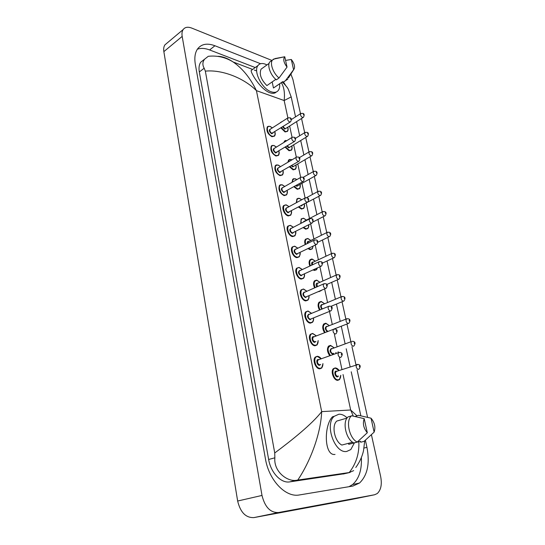 <?xml version="1.0" encoding="UTF-8"?>
<svg xmlns="http://www.w3.org/2000/svg" width="545" height="545" viewBox="0 0 545 545"><rect width="100%" height="100%" fill="white"/><g stroke="black" fill="none" stroke-linecap="round" stroke-linejoin="round"><path stroke-width="0.82" d="M354.42 442.84L350.81 449.564L346.722 451.444C334.732 453.862 324.329 424.167 334.276 416.264L338.908 414.207C341.701 414.091 344.447 415.324 347.145 417.906M336.83 421.047L347.015 418.097L336.837 421.047C331.285 425.509 334.576 441.593 341.844 445.054L352.629 442.22M367.31 432.75C363.556 428.247 362.527 423.554 364.217 418.662L367.31 432.75L357.241 442.05C349.359 438.548 345.448 420.781 351.375 415.937L348.017 416.911C342.069 421.755 345.939 439.461 353.821 442.942L357.241 442.05M364.217 418.662L351.586 415.74M374.122 432.131L371.022 418.185C374.708 422.593 375.737 427.246 374.122 432.131L364.094 441.341L360.681 442.227L360.477 441.259L348.739 444.332L348.521 443.303M355.115 416.475L358.426 415.304L371.022 418.185M279.605 83.855C279.905 86.662 279.476 88.849 278.318 90.429C276.737 92.412 274.373 92.868 271.233 91.798C262.056 88.998 253.071 71.204 257.983 65.543C259.658 63.418 262.145 62.975 265.442 64.215L266.961 64.93M275.811 79.386L266.887 85.592C260.987 79.59 259.045 74.12 261.062 69.167L262.785 67.927M287.038 67.096C283.679 62.573 282.916 59.126 284.769 56.755L287.038 67.096L279.04 77.976C273.277 73.446 269.618 63.479 272.439 60.045L274.38 58.962M284.769 56.755L274.878 58.601M279.04 77.976L276.349 79.849C270.579 75.346 266.941 65.4 269.775 61.96L271.601 60.652M287.842 79.12L282.903 82.343L282.753 81.621L273.461 88.011L272.173 81.92M282.766 81.689L273.461 88.011M291.296 59.466C293.966 62.866 294.981 65.911 294.341 68.615L293.578 69.733L291.296 59.466L285.573 60.42M293.578 69.733L285.594 80.496M285.158 80.96L282.903 82.343M276.301 91.989C274.905 93.461 272.752 93.713 269.85 92.745C260.503 89.305 250.312 72.383 251.211 70.455L257.983 65.543M254.331 70.094L256.341 70.782M335.025 454.428C324.186 456.192 323.669 425.672 332.47 416.796L334.276 416.264M299.968 252.505C300.506 253.268 300.227 254.733 299.13 256.899L296.896 257.656L299.45 256.497M304.41 273.91C304.75 275.634 304.444 277.105 303.476 278.318L301.317 279.088L303.803 277.923M287.76 127.21C288.346 128.961 288.244 130.364 287.447 131.406L285.062 131.958L287.719 131.025M291.786 145.958C292.345 147.756 292.215 149.16 291.398 150.168L289.048 150.747L291.677 149.786M295.874 165.019C296.419 166.729 296.262 168.139 295.417 169.25L293.108 169.856L295.697 168.868M293.673 178.726L293.156 178.964M300.036 184.414C300.561 185.899 300.384 187.316 299.498 188.659L297.236 189.292L299.784 188.284M295.594 231.482C296.133 232.463 295.887 233.921 294.852 235.862L292.563 236.605L295.172 235.46M280.525 184.755L279.946 185.021M276.247 164.999L275.879 165.176M282.93 170.633C283.495 172.077 283.332 173.528 282.439 174.972L280.001 175.64L282.746 174.557M279.06 153.016L278.441 155.38L275.954 156.02L278.733 154.957M274.837 131.801C275.443 133.58 275.327 135.017 274.503 136.121L271.982 136.727L274.796 135.698M321.461 290.267L318.961 291.643L321.25 290.58M318.219 340.557L316.992 344.985L315.051 345.768L317.326 344.624M322.987 363.644L321.659 368.052L319.806 368.829L321.986 367.712M313.532 317.919C313.757 319.908 313.382 321.387 312.408 322.347L310.391 323.13L312.741 321.979M308.933 295.71C309.274 297.229 308.926 298.701 307.905 300.132L305.813 300.908L308.238 299.743M317.422 267.915L316.516 269.748L314.465 270.449L316.815 269.394M313.103 246.115L312.156 248.936L310.044 249.63L312.449 248.575M308.674 224.785C309.022 225.834 308.756 227.067 307.864 228.491L305.697 229.166L308.157 228.123M304.267 204.15C304.778 205.526 304.573 206.943 303.647 208.401L301.433 209.055L303.94 208.033M340.802 375.307L339.467 379.613L337.791 380.315L339.767 379.32M284.143 195.614L286.82 194.497M288.325 215.936L290.955 214.798M290.901 74.079L292.931 79.502L300.486 113.707M371.424 434.74L380.662 476.555C382.127 484.342 380.996 490.003 377.263 493.532L374.606 494.758L278.475 512.538C270.395 512.811 264.897 507.109 262.002 495.439L182.18 36.392C181.71 33.545 182.03 31.269 183.14 29.573C184.987 27.107 187.855 26.616 191.745 28.088L271.907 60.427M350.925 499.581L253.902 517.6C245.809 517.913 240.393 512.382 237.654 501.025L163.861 51.625C163.425 48.818 163.779 46.57 164.917 44.867L167.124 43.014M301.542 118.49L304.682 132.687M305.731 137.456L308.947 151.987M309.996 156.756L313.286 171.62M314.336 176.389L317.701 191.602M318.75 196.364L322.19 211.923M323.246 216.699L326.762 232.613M327.817 237.395L331.415 253.663M332.47 258.459L336.149 275.102M337.212 279.912L340.972 296.923M342.042 301.76L345.884 319.145M346.954 324.009L350.878 341.756M351.975 346.709L355.967 364.782M357.084 369.83L367.568 417.293M260.605 63.724L214.928 45.753C207.216 42.878 201.418 43.947 197.535 48.968C194.987 52.742 194.252 57.879 195.342 64.385L265.422 458.761C268.889 480.336 285.743 497.851 299.512 494.935L352.956 486.038L359.523 483.027C367.514 475.308 369.98 463.407 366.935 447.322L365.382 440.21M285.58 85.367L283.611 82.145M348.977 486.699L352.601 484.546C359.005 478.837 361.928 469.838 361.369 457.562M255.224 67.539L209.614 49.942C204.995 48.185 200.914 47.94 197.372 49.207M203.912 59.712L200.758 62.178C199.102 64.576 198.625 67.839 199.32 71.96L268.644 459.476C270.804 472.713 281.084 483.497 289.729 481.882L344.59 473.7M274.734 452.97C291.623 440.415 312.176 423.99 321.679 411.618C320.773 434.569 309.669 462.582 297.768 480.07L296.678 480.234C287.467 482.114 273.529 471.629 274.857 457.814L274.734 452.97L205.342 71.143L204.171 68.22C202.345 65.066 202.481 62.055 204.579 59.194L208.299 56.299C217.271 55.358 225.569 57.259 233.192 62.014C242.566 68.513 250.312 78.051 256.423 90.633C243.268 77.445 221.25 69.447 205.342 71.143M353.691 470.628L349.216 472.549C356.185 463.652 359.393 453.365 358.835 441.688M297.768 480.07L349.216 472.549M295.547 116.862L291.187 96.894L284.156 100.539C284.987 93.093 284.047 87.132 281.356 82.656M353.283 416.087L350.667 409.997L356.907 415.74M217.959 56.312C222.66 56.455 227.742 58.356 233.192 62.007L252.614 69.433M337.791 380.315C333.812 380.683 330.297 371.281 333.417 368.652L335.161 367.93M339.058 370.566L335.563 368.236C330.658 367.909 333.227 380.131 338.016 379.797C339.848 379.579 340.741 378.094 340.707 375.342M338.534 376.07L337.403 376.895C335.012 377.051 333.731 370.968 336.176 371.118L336.892 371.308M336.701 371.424L335.884 371.704C335.046 373.856 335.631 375.41 337.628 376.377L338.207 376.179M336.381 371.411L358.269 364.435C360.545 365.027 360.783 366.594 358.992 369.129L358.324 369.408C356.328 368.406 355.728 366.819 356.525 364.639L357.363 364.373M359.325 365.899L359.509 366.744L359.325 365.899M333.417 368.652L335.434 367.95M317.217 356.287L315.296 357.077L317.217 356.287M321.162 358.889L317.619 356.587C312.51 356.171 315.03 368.556 320.031 368.297C321.993 368.093 322.94 366.553 322.885 363.679M320.651 364.476L319.425 365.354C316.938 365.477 315.671 359.312 318.219 359.502L318.934 359.693M318.716 359.809L317.858 360.122C317.013 362.289 317.612 363.856 319.656 364.823L320.331 364.585M318.423 359.795L338.465 352.676L340.305 352.438C342.56 352.949 342.812 354.522 341.061 357.173L340.318 357.479C338.275 356.471 337.655 354.87 338.465 352.676L339.351 352.377M341.511 354.754L341.327 353.903L341.511 354.754M319.806 368.829C315.719 369.122 312.156 359.809 315.296 357.077M329.793 355.769C327.177 352.077 326.762 348.855 328.546 346.109L330.488 345.387M334.146 347.914L330.767 345.666C327.313 347.158 327.191 350.455 330.399 355.551M333.744 353.31L332.573 354.175C329.759 352.213 329.357 350.319 331.367 348.5L332.041 348.684M352.186 341.313L353.201 341.374C355.36 341.913 355.592 343.445 353.903 345.98L353.194 346.259C351.232 345.257 350.633 343.697 351.389 341.592L331.04 349.079C330.25 351.157 330.835 352.683 332.797 353.657L333.465 353.412M354.182 342.771L354.366 343.602L354.182 342.771M335.877 353.569L335.863 352.547M324.582 332.75C322.436 329.234 322.17 326.305 323.764 323.968L325.672 323.233M329.323 325.665L326.06 323.512C322.797 324.561 322.497 327.565 325.147 332.532M327.259 331.707C324.922 329.323 324.718 327.518 326.653 326.291L327.272 326.469M327.027 326.564L346.341 318.961L348.221 318.743C350.265 319.234 350.496 320.739 348.895 323.26L348.166 323.539C346.232 322.531 345.625 321.005 346.341 318.961L347.111 318.675M349.141 320.072L349.318 320.882L349.141 320.072M326.837 326.557L326.285 326.857C325.535 328.873 326.128 330.372 328.056 331.346M319.527 310.119C317.803 306.855 317.653 304.219 319.077 302.216L321.053 301.487M324.568 303.797L321.434 301.746C318.369 302.448 317.912 305.166 320.072 309.894M321.816 309.172C320.228 306.658 320.297 305.091 322.013 304.478L322.565 304.635M322.32 304.737L341.395 296.746L343.33 296.521C345.278 296.977 345.496 298.456 343.984 300.956L343.221 301.235C341.327 300.22 340.714 298.721 341.395 296.746L342.124 296.46M344.188 297.788L344.365 298.585L344.188 297.788M322.19 304.73L321.618 305.03C320.937 306.222 321.196 307.516 322.395 308.933M318.961 291.643L318.498 291.555M314.622 287.889C313.259 284.906 313.212 282.555 314.472 280.845L316.516 280.123M319.895 282.317L316.897 280.368C314.015 280.791 313.436 283.223 315.153 287.658M316.74 286.956C315.712 284.64 315.95 283.339 317.463 283.053L317.939 283.189M317.701 283.291L336.538 274.925L338.52 274.707C340.366 275.082 340.584 276.533 339.16 279.06L338.37 279.34C336.503 278.318 335.89 276.846 336.538 274.925L337.226 274.639M339.324 275.913L339.501 276.697L339.324 275.913M317.626 283.291L317.033 283.591L317.272 286.718M319.438 291.146L321.053 290.444M315.051 345.768C311.038 345.925 307.503 336.939 310.507 334.248L312.558 333.458M316.325 335.952L312.912 333.744C307.816 333.179 310.289 345.332 315.283 345.237C317.299 345.074 318.246 343.527 318.116 340.598M315.95 341.422L314.683 342.355C312.196 342.389 310.957 336.34 313.498 336.606L314.165 336.79M313.913 336.899L313.103 337.212C312.299 339.31 312.905 340.85 314.908 341.824L315.671 341.531M313.852 336.892L333.404 329.33L335.311 329.091C337.45 329.555 337.696 331.101 336.047 333.731L335.27 334.037C333.267 333.029 332.641 331.455 333.404 329.33L334.248 329.023M336.449 331.319L336.265 330.481L336.449 331.319M311.563 313.423L308.286 311.318C303.211 310.609 305.636 322.538 310.609 322.599C312.687 322.49 313.627 320.944 313.436 317.96M311.324 318.825L310.03 319.772C307.135 317.701 306.746 315.821 308.865 314.131L309.458 314.295M309.199 314.404L308.429 314.724C307.673 316.754 308.279 318.26 310.255 319.241L330.365 311.045M309.042 314.397L328.444 306.426L330.413 306.181C332.436 306.576 332.675 308.095 331.128 310.732L330.318 311.038C328.349 310.023 327.722 308.484 328.444 306.426L329.248 306.113M331.483 308.327L331.305 307.503L331.483 308.327M310.391 323.13C306.447 323.158 302.931 314.479 305.813 311.842L307.898 311.045M306.883 291.303L303.749 289.3C298.687 288.455 301.072 300.159 306.031 300.377C308.157 300.322 309.09 298.776 308.838 295.751M306.781 296.65L305.459 297.604C302.577 295.492 302.196 293.646 304.314 292.066L304.825 292.209M304.573 292.318L303.844 292.638C303.129 294.607 303.742 296.085 305.677 297.073L325.576 288.475M304.485 292.318L323.573 283.945L325.597 283.693C327.518 284.054 327.756 285.546 326.298 288.162L325.46 288.469C323.526 287.447 322.892 285.934 323.573 283.945L324.336 283.625M326.605 285.764L326.435 284.953L326.605 285.764M305.813 300.908C301.937 300.813 298.449 292.42 301.208 289.831L303.367 289.041M287.883 117.849L284.156 100.539L256.423 90.633L321.679 411.618L350.667 409.997L343.05 374.551M289.633 126.018L292.066 137.34M293.673 144.806L296.33 157.178M297.781 163.909L300.67 177.363M301.957 183.338L305.084 197.917M306.201 203.108L309.512 218.497M310.643 223.777L313.906 238.962M315.221 245.08L318.382 259.781M319.888 266.778L322.933 280.968M324.636 288.884L327.572 302.536M329.48 311.406L332.286 324.493M334.412 334.371L337.089 346.831M338.138 351.723L338.35 352.676M339.446 357.793L341.974 369.571M182.18 36.392L163.861 51.625M262.002 495.439L237.654 501.025M278.475 512.538L253.902 517.6M374.606 494.758L350.714 499.629M364.06 448.051L366.935 447.322M209.614 49.942L214.928 45.753M289.729 481.882L296.678 480.234M268.644 459.476L274.857 457.814M199.32 71.96L204.171 68.22M343.207 474.021L350.047 472.433M314.465 270.449L313.048 269.932M309.86 266.042C308.817 263.378 308.845 261.307 309.955 259.842L312.06 259.134M315.303 261.225L312.435 259.366C309.744 259.563 309.063 261.709 310.377 265.803M313.702 269.632L314.676 269.939C315.977 270.061 316.836 269.414 317.251 267.99M311.91 265.088C311.331 263.112 311.692 262.084 312.993 262.002L313.395 262.118M313.164 262.227L331.762 253.5L333.792 253.275C335.557 253.602 335.761 255.026 334.426 257.553L333.608 257.833C331.776 256.804 331.156 255.36 331.762 253.5L332.423 253.207M334.548 254.426L334.719 255.196L334.548 254.426M313.143 262.234L312.53 262.526L312.428 264.843M310.044 249.63L307.973 248.609M305.22 244.576C304.457 242.239 304.553 240.454 305.52 239.207L307.68 238.506M310.793 240.495L308.048 238.73C305.554 238.751 304.778 240.611 305.731 244.33M308.545 248.336L310.255 249.113C311.931 249.263 312.837 248.282 312.987 246.17M307.291 243.56C307.087 242.021 307.523 241.272 308.599 241.319L308.933 241.415M307.816 243.302L308.109 241.823L327.082 232.456L329.153 232.225C330.985 232.844 331.197 234.248 329.766 236.441L328.928 236.707C327.123 235.672 326.51 234.255 327.082 232.456L327.702 232.163M329.861 233.321L330.032 234.078L329.861 233.321M305.697 229.166L303.115 227.633M300.711 223.477L301.16 218.92L303.381 218.238M306.365 220.132L303.742 218.45C301.44 218.327 300.602 219.914 301.215 223.218M303.64 227.367L305.909 228.655C307.905 228.811 308.797 227.537 308.586 224.833M302.897 222.346L304.553 221.072M303.504 222.033L303.763 221.481L322.477 211.773L324.588 211.549C326.353 212.128 326.557 213.517 325.195 215.697L324.336 215.956C322.558 214.921 321.938 213.524 322.477 211.773L323.069 211.487M325.256 212.591L325.42 213.333L325.256 212.591M302.284 269.577L299.287 267.684C294.245 266.703 296.582 278.195 301.535 278.563C303.701 278.55 304.635 277.017 304.321 273.951M302.312 274.878L300.969 275.831C298.101 273.685 297.727 271.873 299.845 270.395L300.281 270.511M300.029 270.633L299.341 270.954C298.667 272.861 299.28 274.312 301.187 275.307L320.869 266.328M300.002 270.633L318.798 261.873L320.869 261.62C322.701 261.941 322.926 263.405 321.55 266.014L320.692 266.314C318.784 265.286 318.157 263.8 318.798 261.873L319.52 261.552M321.822 263.61L321.652 262.819L321.822 263.61M301.317 279.088C297.502 278.877 294.048 270.749 296.691 268.215L298.912 267.432M297.774 248.248L294.913 246.449C289.885 245.332 292.181 256.627 297.114 257.131C299.334 257.172 300.254 255.646 299.879 252.546M297.924 253.5L296.562 254.454C293.707 252.267 293.346 250.489 295.458 249.106L295.819 249.208M314.792 239.889L314.111 240.202L316.223 239.95C317.953 240.216 318.178 241.653 316.897 244.269L316.011 244.562C314.138 243.526 313.504 242.069 314.111 240.202L294.927 249.651C294.286 251.504 294.906 252.928 296.78 253.922L316.257 244.582M317.129 241.871L316.958 241.094L317.129 241.871M296.896 257.656C293.149 257.335 289.722 249.46 292.256 246.98L294.538 246.211M293.339 227.299L290.608 225.589C285.6 224.349 287.855 235.44 292.774 236.08C295.036 236.183 295.949 234.663 295.513 231.53M293.605 232.504L292.229 233.451C289.395 231.237 289.034 229.486 291.153 228.205L291.439 228.287M310.146 218.606L311.658 218.668C313.307 218.892 313.532 220.309 312.319 222.919L311.413 223.205C309.567 222.162 308.933 220.732 309.505 218.92L290.587 228.723C289.981 230.521 290.601 231.925 292.447 232.926L311.72 223.232M312.517 220.521L312.346 219.758L312.517 220.521M292.563 236.605C288.87 236.189 285.478 228.539 287.903 226.114L290.247 225.364M301.433 209.055L298.422 207.011M296.317 202.733L296.882 198.973L298.285 198.244M301.698 199.811L299.505 198.516C297.406 198.278 296.514 199.593 296.827 202.454M298.926 206.739L301.637 208.544C303.844 208.715 304.696 207.264 304.192 204.191M302.421 205.138L301.106 206.03L300.608 205.84M301.235 205.499L320.181 195.601M306.678 197.583L317.96 191.459L320.099 191.227C321.795 191.765 321.993 193.128 320.698 195.321L319.82 195.573C318.069 194.524 317.449 193.155 317.96 191.459L318.512 191.172M320.726 192.222L320.889 192.95L320.726 192.222M299.062 201.241L299.491 201.01M297.236 189.292L293.871 186.737M292.052 182.323L292.672 179.359L294.007 178.644M296.787 179.625L295.342 178.917C293.462 178.61 292.542 179.646 292.576 182.023M294.354 186.465L297.441 188.781C299.682 188.999 300.527 187.562 299.968 184.455M298.244 185.423L296.909 186.308L295.812 185.647M296.317 185.361L297.12 185.797L298.026 185.545L315.793 175.572M303.095 177.404L313.518 171.484L315.691 171.259C317.319 171.75 317.51 173.099 316.284 175.299L315.378 175.538C313.654 174.489 313.034 173.14 313.518 171.484L314.043 171.205M316.284 172.213L316.441 172.929L316.284 172.213M293.108 169.856L289.443 166.804M287.917 162.233L288.543 160.08L289.804 159.372M291.868 159.889L291.248 159.651C289.62 159.297 288.693 160.046 288.475 161.899M289.913 166.532L293.312 169.345C295.594 169.618 296.425 168.194 295.806 165.06M294.137 166.041L292.794 166.913L291.262 165.734M291.732 165.462L292.999 166.409L293.925 166.164L311.481 155.89M299.294 157.696L309.158 151.864L311.352 151.633C312.919 152.082 313.116 153.411 311.938 155.618L311.018 155.85C309.322 154.794 308.702 153.465 309.158 151.864L309.649 151.585M311.91 152.539L312.067 153.247L311.91 152.539M289.048 150.747L285.124 147.205M283.952 142.422L284.483 141.114L285.669 140.419M286.868 140.617L284.592 142.02M285.58 146.925L289.252 150.243C291.568 150.563 292.392 149.153 291.718 145.992M290.097 146.987L288.741 147.852L286.874 146.135M287.338 145.849L288.945 147.341L289.885 147.109L307.237 136.543M295.37 138.41L304.873 132.564L307.087 132.34C308.593 132.748 308.783 134.063 307.666 136.277L306.733 136.495C305.057 135.433 304.437 134.125 304.873 132.564L305.329 132.299M307.612 133.205L307.768 133.9L307.612 133.205M285.062 131.958L280.907 127.932M280.28 122.795L281.615 121.78M281.363 127.646L285.26 131.454C287.61 131.829 288.428 130.425 287.699 127.244M286.118 128.245L284.762 129.097L282.644 126.828M283.1 126.535L284.96 128.593L285.921 128.375L303.068 117.522M291.371 119.525L300.656 113.598L302.897 113.367C304.342 113.748 304.532 115.043 303.47 117.27L302.516 117.475C300.867 116.405 300.247 115.111 300.656 113.598L301.085 113.34M303.388 114.205L303.538 114.879L303.388 114.205M291.303 210.84C291.847 211.951 291.63 213.408 290.642 215.207L288.298 215.929C284.667 215.411 281.302 207.986 283.625 205.608L286.023 204.879M288.986 206.719L286.384 205.09C281.39 203.735 283.611 214.628 288.509 215.404C290.819 215.554 291.725 214.049 291.221 210.881M289.368 211.876L287.978 212.816C285.158 210.568 284.803 208.851 286.915 207.659L287.133 207.727M286.895 207.856L286.323 208.163C285.75 209.907 286.377 211.283 288.189 212.298L307.264 202.263M286.888 207.856L304.989 198.019L307.176 197.767C308.926 198.291 309.138 199.688 307.83 201.957L306.896 202.236C305.084 201.187 304.444 199.777 304.989 198.019L305.588 197.712M307.986 199.552L307.823 198.802L307.986 199.552M287.079 190.559C287.637 191.847 287.447 193.298 286.507 194.912L284.115 195.607C279.646 193.087 278.086 189.701 279.428 185.457L281.874 184.755M284.708 186.499L282.235 184.953C277.255 183.481 279.435 194.184 284.32 195.09C286.67 195.294 287.562 193.795 287.004 190.6M285.199 191.615L283.795 192.548C280.988 190.266 280.641 188.577 282.753 187.48L282.903 187.521M301.113 177.186L302.768 177.234C304.451 177.711 304.662 179.094 303.415 181.369L302.461 181.635C300.677 180.579 300.036 179.196 300.547 177.486L282.14 187.964C281.602 189.653 282.221 191.009 284.006 192.024L302.884 181.669M303.538 178.964L303.374 178.229L303.538 178.964M280.505 166.634L278.154 165.162C273.195 163.575 275.334 174.093 280.205 175.122C282.596 175.381 283.482 173.896 282.855 170.674M281.104 171.702L279.687 172.622C276.894 170.312 276.553 168.657 278.665 167.642L278.754 167.669M296.718 157.021L298.442 157.062C300.05 157.505 300.268 158.868 299.076 161.143L298.101 161.402C296.344 160.332 295.71 158.977 296.194 157.321L278.025 168.105C277.514 169.747 278.141 171.082 279.898 172.104L298.578 161.436M299.164 158.731L299.007 158.009L299.164 158.731M280.001 175.64C275.606 173.099 274.04 169.767 275.307 165.646L276.669 164.883M276.37 147.109L274.142 145.706C269.196 144.016 271.301 154.351 276.158 155.502C278.584 155.816 279.462 154.344 278.781 151.088M277.078 152.13L275.654 153.043C272.875 150.706 272.534 149.078 274.646 148.151L274.673 148.158M292.406 137.204L294.184 137.245C295.731 137.653 295.942 139.002 294.811 141.271L293.823 141.516C292.093 140.447 291.452 139.104 291.909 137.497L273.985 148.587C273.501 150.182 274.128 151.496 275.859 152.525L294.348 141.557M294.872 138.859L294.722 138.144L294.872 138.859M275.954 156.02C271.628 153.458 270.061 150.182 271.26 146.176L272.548 145.426M272.316 127.912L270.197 126.583C265.272 124.791 267.343 134.949 272.18 136.209C274.646 136.577 275.504 135.126 274.769 131.842M273.113 132.898L271.683 133.798C268.93 131.454 268.59 129.846 270.667 128.974M270.449 129.111L270.013 129.397C269.557 130.95 270.184 132.244 271.887 133.28L290.185 122.026M270.449 129.117L287.706 118.02L289.995 117.761C291.486 118.142 291.698 119.471 290.621 121.753L289.62 121.978C287.91 120.901 287.276 119.58 287.706 118.02L288.169 117.734M290.655 119.328L290.505 118.626L290.655 119.328M271.982 136.727C267.718 134.152 266.151 130.923 267.282 127.026L268.494 126.297M339.154 370.539C338.098 368.985 336.837 368.12 335.352 367.943M321.257 358.855C320.194 357.336 318.914 356.484 317.422 356.294M328.546 346.109L330.577 345.394L334.242 347.88M335.993 353.528L335.958 352.513M323.764 323.968L325.876 323.246L329.412 325.624M348.166 323.539L334.044 329.023M319.077 302.216L321.264 301.494L324.65 303.763M343.289 301.242L330.87 306.379M314.472 280.845L316.734 280.13L319.976 282.283M338.506 279.347L326.755 284.497M316.42 335.918L312.721 333.465L310.507 334.248M311.658 313.382L308.109 311.059L305.813 311.842M306.971 291.262L303.585 289.054L301.208 289.831M351.375 415.937L348.017 416.911M269.087 63.397L261.062 69.167M284.401 56.809L273.304 59.194M272.439 60.045L269.775 61.96M293.707 69.617L288.448 77.969M183.14 29.573L164.917 44.867M352.601 484.546L359.523 483.027M200.758 62.178L204.579 59.194M360.844 415.794L351.232 371.799M350.135 366.778L346.211 348.793M345.135 343.868L341.279 326.217M340.216 321.373L336.442 304.076M335.386 299.26L331.694 282.337M330.645 277.541L327.027 260.987M325.985 256.211L322.449 240.018M321.407 235.256L317.946 219.417M316.911 214.662L313.525 199.17M312.489 194.429L309.178 179.285M308.143 174.536L304.914 159.733M303.872 154.984L300.711 140.515M299.675 135.766L296.589 121.624M282.276 82.023C285.709 85.347 287.767 87.874 288.448 89.605L291.187 96.894M364.741 440.769L363.461 450.981C362.071 456.88 359.509 462.378 355.79 467.467M309.955 259.842C311.175 259.107 311.951 258.875 312.285 259.141L315.385 261.184M333.799 257.846L322.402 263.133M305.52 239.207L307.911 238.512L310.868 240.461M329.18 236.728L317.885 242.239M301.16 218.92L303.606 218.238L306.44 220.091M324.643 215.984L313.13 221.883M302.373 269.537L299.137 267.445L296.691 268.215M297.856 248.207L294.763 246.217L292.256 246.98M293.421 227.258L290.471 225.371L287.903 226.114M296.882 198.973L299.382 198.312L301.773 199.763M292.672 179.359L295.227 178.726L296.875 179.578M288.543 160.08L291.139 159.467L291.977 159.821M284.483 141.114L287.045 140.508M280.491 122.455L281.928 121.733M289.061 206.678L286.254 204.886L283.625 205.608M284.776 186.458L282.112 184.755L279.428 185.457M280.573 166.593L278.039 164.971L275.307 165.646M278.441 155.38C279.299 154.085 279.435 152.641 278.849 151.047M276.438 147.061L274.033 145.529C272.493 145.304 271.567 145.522 271.26 146.176M272.377 127.871L270.095 126.413C268.487 126.167 267.547 126.372 267.282 127.026"/></g></svg>

